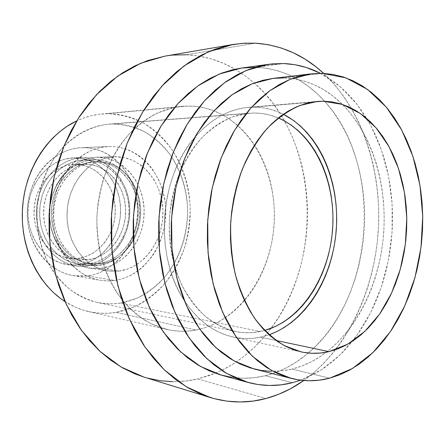 <?xml version="1.0" encoding="UTF-8"?>
<svg xmlns="http://www.w3.org/2000/svg" width="445" height="445" viewBox="0 0 445 445"><rect width="100%" height="100%" fill="white"/><g stroke="black" fill="none" stroke-linecap="round" stroke-linejoin="round"><path stroke-width="0.33" stroke-dasharray="2.23 1.67" d="M81.913 147.684L108.997 146.533C139.396 145.526 164.711 175.124 165.768 209.189C167.225 243.226 144.536 276.284 114.677 280.483L87.648 275.894C116.846 271.99 139.079 240.35 137.6 207.704C136.509 175.03 111.623 146.678 81.913 147.684L81.513 147.696C54.518 148.491 29.342 175.58 27.356 208.421C25.092 241.246 46.569 271.35 73.236 275.616L87.648 275.894L114.677 280.483L120.117 279.399L125.429 277.702L130.574 275.422L135.502 272.574L140.169 269.197L144.536 265.326L152.246 256.264L155.528 251.158L160.806 240.033L164.249 228.007L165.251 221.782L165.768 209.189L165.284 202.92L162.831 190.699L158.476 179.257L152.34 168.989L148.658 164.422L144.603 160.283L140.214 156.623L135.519 153.475L130.563 150.877L125.384 148.864L120.028 147.451L114.549 146.672L108.997 146.533L103.424 147.05L97.883 148.224L92.432 150.054L87.125 152.524L82.025 155.622L77.18 159.321L72.646 163.593L68.48 168.388L64.72 173.667L61.416 179.374L58.607 185.454L56.326 191.84L54.596 198.464L53.444 205.251L52.877 212.132L52.905 219.029L53.528 225.865L54.735 232.568L56.515 239.06L58.84 245.278L61.683 251.152L65.014 256.626L68.791 261.643L72.969 266.155L77.497 270.115L82.331 273.497L87.42 276.267L92.699 278.403L98.117 279.894L103.624 280.739L109.164 280.934L114.677 280.483L107.306 280.94L99.93 280.25C72.641 275.9 50.613 244.455 52.983 210.079C55.063 175.68 80.962 147.345 108.586 146.55L81.913 147.684L87.342 147.807L92.705 148.552L97.945 149.898L103.012 151.823L107.868 154.309L112.468 157.319L116.779 160.823L124.366 169.167L130.402 179.001L132.771 184.369L136.142 195.761L137.6 207.704L137.594 213.75L136.137 225.743L132.771 237.268L127.609 247.926L120.812 257.344L116.857 261.476L108.018 268.391L103.196 271.1L98.167 273.269L92.966 274.877L87.648 275.894L82.253 276.306L76.84 276.1L71.461 275.277L66.166 273.825L61.01 271.767L56.042 269.097L51.32 265.854L46.897 262.049L42.82 257.727L39.132 252.921L35.878 247.681L33.102 242.058L30.827 236.111L29.086 229.904L27.907 223.501L27.29 216.971L27.256 210.385L27.796 203.81L28.914 197.33L30.588 191.005L32.802 184.903L35.533 179.096L38.743 173.645L42.397 168.599L46.458 164.016L50.869 159.933L55.592 156.395L60.565 153.43L65.738 151.061L71.055 149.309L76.468 148.179L81.913 147.684M107.607 113.698L188.224 106.038C197.113 106.055 205.679 107.662 213.928 110.855C253.127 126.319 277.341 175.369 274.098 224.391C270.994 273.419 240.656 318.937 199.794 329.222L196.189 330.012L116.028 312.396L134.04 306.983C145.426 301.165 155.644 293.4 164.706 283.676C172.921 273.052 179.474 261.243 184.364 248.254C188.207 234.838 190.16 221.104 190.21 207.059C188.936 186.082 182.617 166.08 171.759 149.253C163.754 138.712 154.382 130.007 143.635 123.137C132.271 117.525 120.261 114.382 107.607 113.698L101.415 114.02C92.999 114.827 84.761 117.113 76.712 120.89L82.776 118.331L90.98 115.8L99.285 114.254L107.607 113.698L115.856 114.12L123.966 115.489L131.848 117.775L139.446 120.945L146.694 124.95L153.525 129.74L159.894 135.258L165.751 141.449L171.052 148.241L175.758 155.572L179.847 163.382L183.29 171.592L186.06 180.136L188.146 188.941L189.531 197.942L190.21 207.059L190.182 216.22L189.448 225.365L188.013 234.409L185.882 243.287L183.079 251.926L179.608 260.258L175.508 268.213L170.791 275.722L165.501 282.72L159.672 289.15L153.347 294.935L146.561 300.03L139.38 304.369L131.859 307.907L124.049 310.599L116.028 312.396L196.189 330.012L204.644 327.859L212.866 324.711L220.787 320.623L228.335 315.644L235.461 309.837L242.102 303.262L248.227 295.992L253.778 288.087L258.729 279.627L263.04 270.677L266.689 261.326L269.653 251.636L271.912 241.691L273.453 231.567L274.259 221.337L274.337 211.086L273.675 200.89L272.284 190.827L270.16 180.97L267.323 171.403L263.785 162.208L259.563 153.453L254.69 145.215L249.189 137.577L243.098 130.608L236.462 124.377L229.325 118.96L221.744 114.41L213.772 110.794L205.484 108.163L196.94 106.566L188.224 106.038L179.424 106.605L170.613 108.296L161.897 111.111L153.358 115.044L145.098 120.078L137.21 126.18L129.79 133.3L122.931 141.371L116.718 150.327L111.239 160.061L106.55 170.48L102.734 181.46L99.825 192.874L97.878 204.594L96.904 216.481L96.927 228.385L97.939 240.172L99.925 251.698L102.856 262.828L106.694 273.436L111.372 283.404L116.84 292.626L123.015 301.004L129.818 308.463L137.166 314.932L144.964 320.367L153.13 324.722L161.563 327.982L170.174 330.134L178.873 331.175L187.573 331.125L196.189 330.012C186.589 331.853 176.938 331.692 167.237 329.528L150.844 323.632C140.32 317.691 130.719 309.748 122.047 299.802C114.087 288.827 107.662 276.417 102.778 262.572C98.912 248.138 96.938 233.18 96.86 217.711C97.906 202.247 100.82 187.328 105.599 172.955C111.367 159.188 118.593 146.894 127.281 136.07C136.632 126.297 146.789 118.565 157.747 112.869L174.612 107.39L181.677 106.355L188.224 106.038L107.607 113.698M143.974 377.104C162.152 382.516 180.136 383.123 197.93 378.934L266.01 398.509L197.93 378.934L216.926 372.61L227.462 367.386L236.128 362.058C249.372 353.074 261.009 341.838 271.044 328.36C324.605 258.339 318.214 138.339 254.19 82.976L244.922 75.578L235.071 69.186C220.036 60.442 203.81 55.636 186.405 54.768L255.447 43.165L186.405 54.768L175.614 54.896L164.745 56.176M323.671 73.403C362.364 109.715 382.005 170.947 378.272 231.133C374.217 291.297 346.844 349.486 303.79 380.508L313.052 373.333L323.309 363.804L332.821 353.191L341.543 341.599L349.425 329.144L356.434 315.922L362.525 302.044L367.681 287.615L371.875 272.746L375.091 257.527L377.316 242.074L378.528 226.483L378.728 210.852L377.916 195.294L376.081 179.908L373.238 164.795L369.383 150.06L364.538 135.82L358.714 122.175L351.939 109.236L344.235 97.121L335.647 85.941L323.671 73.403M308.274 353.035C375.18 297.499 383.762 164.923 324.572 101.221C305.554 80.156 282.753 68.842 256.164 67.29L283.61 63.535L255.18 67.262M221.566 375.202C236.306 379.101 250.897 379.274 265.331 375.714L292.354 382.706L265.331 375.714C280.929 371.753 295.241 364.194 308.274 353.041M320.428 73.319L339.902 86.397L356.795 104.008L370.707 125.362L381.348 149.642L388.518 176.042L392.112 203.766L392.089 232.029L388.468 260.058L381.332 287.081L370.819 312.34L357.14 335.046L340.592 354.426L321.563 369.712L300.57 380.175L313.992 374.184L324.188 367.965L333.867 360.556L342.967 352.045L351.428 342.528L359.193 332.103L366.229 320.873L372.487 308.93L377.944 296.37L382.567 283.298L386.327 269.809L389.219 255.997L391.222 241.963L392.323 227.801L392.512 213.611L391.795 199.488L390.17 185.532L387.634 171.837L384.207 158.503L379.891 145.637L374.707 133.333L368.683 121.702L361.841 110.833L354.214 100.837L345.86 91.82L336.809 83.871L327.131 77.102L320.428 73.319M284.005 77.892L322.258 73.347L284.005 77.892L294.423 78.848L304.591 81.19L314.404 84.85L323.793 89.768L332.676 95.853L341.003 103.029L348.702 111.211L355.733 120.3L362.058 130.207L367.631 140.843L372.432 152.107L376.437 163.899L379.618 176.137L381.977 188.719L383.495 201.552L384.163 214.546L383.996 227.601L382.978 240.634L381.131 253.544L378.456 266.243L374.974 278.642L370.696 290.641L365.651 302.161L359.866 313.096L353.375 323.365L346.204 332.871L338.411 341.526L330.04 349.247L321.14 355.939L311.784 361.529L302.038 365.929L291.981 369.077C304.235 365.996 315.694 360.367 326.357 352.19C359.276 326.63 380.525 279.933 383.779 231.489C386.8 183.029 371.742 133.978 342.394 104.391C325.64 87.721 306.177 78.887 284.005 77.892M329.623 378.183L291.981 369.077L329.623 378.183M260.486 337.188L276.045 340.47L260.486 337.188L269.036 334.807L260.486 337.188C251.503 339.073 242.469 339.046 233.38 337.104C214.017 332.771 197.608 320.506 184.147 300.314C154.098 256.214 159.199 177.36 194.688 137.505C210.635 119.216 228.491 109.17 248.249 107.367L253.578 107.128L245.023 107.723L236.456 109.47L227.968 112.374L219.652 116.429L211.597 121.618L203.899 127.904L196.651 135.241L189.937 143.563L183.857 152.791L178.473 162.82L173.873 173.556L170.107 184.87L167.237 196.634L165.29 208.711L164.305 220.948L164.283 233.208L165.229 245.34L167.125 257.193L169.946 268.635L173.645 279.538L178.172 289.773L183.462 299.229L189.448 307.818L196.045 315.449L203.176 322.063L210.746 327.598L218.673 332.031L226.861 335.324L235.221 337.477L243.671 338.495L252.12 338.389L260.486 337.188M312.067 102.122L253.578 107.128L312.067 102.122M260.319 331.531C252.042 333.222 243.721 333.21 235.361 331.492C224.603 328.566 214.412 323.37 204.795 315.9C195.711 307.184 187.901 296.593 181.365 284.132C172.677 264.358 168.516 241.268 169.506 217.622C171.086 201.913 174.512 186.917 179.774 172.627C185.993 159.065 193.575 147.195 202.519 137.01C212.054 128.01 222.233 121.24 233.069 116.712L249.489 113.191L109.103 124.161C88.861 126.191 69.114 137.839 55.047 156.996C44.962 172.326 38.993 189.676 37.141 209.055C36.484 228.508 40.161 246.486 48.188 262.989C54.151 273.191 61.276 281.924 69.57 289.183C78.353 295.452 87.682 299.897 97.555 302.517C105.237 304.102 112.897 304.291 120.539 303.078L260.319 331.531L120.539 303.078L127.754 301.504L134.785 299.129L141.571 295.975L148.052 292.092L154.181 287.526L159.905 282.319L165.184 276.529L169.979 270.21L174.251 263.423L177.972 256.225L181.121 248.677L183.668 240.851L185.604 232.802L186.906 224.597L187.573 216.309L187.595 207.993L186.978 199.727L185.715 191.572L183.824 183.59L181.304 175.858L178.184 168.433L174.473 161.379L170.207 154.765L165.407 148.647L160.105 143.084L154.348 138.134L148.179 133.85L141.649 130.285L134.807 127.476L127.709 125.468L120.428 124.294L113.019 123.977L105.565 124.533L98.128 125.985L90.797 128.316L83.638 131.531L76.74 135.603L70.171 140.503L64.008 146.194L58.328 152.618L53.2 159.716L48.689 167.42L44.839 175.642L41.713 184.291L39.349 193.28L37.769 202.497L36.996 211.842L37.046 221.215L37.908 230.493L39.572 239.582L42.019 248.377L45.212 256.782L49.111 264.703L53.667 272.056L58.818 278.77L64.503 284.778L70.655 290.029L77.202 294.473L84.066 298.078L91.169 300.826L98.445 302.695L105.815 303.69L113.202 303.813L120.539 303.078L136.749 298.306C147.022 293.122 156.262 286.146 164.461 277.391C179.769 258.656 188.057 233.436 187.595 207.993C186.355 188.636 180.77 171.197 170.847 155.678C163.599 146.177 155.121 138.362 145.426 132.232C135.18 127.248 124.383 124.494 113.019 123.977L253.756 113.008C262.277 112.974 270.477 114.615 278.348 117.936L269.659 114.982L261.788 113.475L253.756 113.008L245.634 113.614L237.513 115.311L229.475 118.103L221.599 121.986L213.978 126.942L206.697 132.927L199.85 139.902L193.508 147.807L187.768 156.557L182.689 166.068L178.35 176.231L174.802 186.945L172.087 198.075L170.257 209.5L169.322 221.076L169.3 232.674L170.185 244.149L171.97 255.369L174.624 266.199L178.111 276.523L182.378 286.224L187.367 295.202L193.013 303.357L199.249 310.61L205.985 316.907L213.149 322.197L220.648 326.435L228.402 329.6L236.328 331.686L244.344 332.693L252.365 332.632L264.591 330.507L260.319 331.531M119.193 271.083L107.657 270.955C84.222 267.601 65.231 240.817 67.089 211.397C68.691 181.96 90.708 157.474 114.398 156.785L96.187 157.252C72.852 157.936 51.225 181.705 49.673 210.257C47.871 238.793 66.561 264.825 89.651 268.135L101.021 268.285L119.193 271.083L101.021 268.285L110.054 266.065L118.531 261.871L126.158 255.897L132.677 248.388L137.872 239.633L141.577 229.937L143.679 219.658L144.108 209.139L142.845 198.748L139.936 188.841L135.458 179.769L129.556 171.859L122.42 165.418L114.282 160.712L105.432 157.936L96.187 157.252L86.903 158.732L77.947 162.353L69.693 168.015L62.489 175.53L56.654 184.603L52.454 194.865L50.079 205.896L49.634 217.227L51.147 228.363L54.535 238.843L59.641 248.221L66.233 256.125L74.009 262.25L82.642 266.388L91.765 268.413L101.021 268.285C125.957 265.092 145.231 237.841 144.119 209.5C143.34 181.143 122.125 156.557 96.832 157.23L115.049 156.762C140.72 156.078 162.175 181.376 162.937 210.535C164.038 239.671 144.497 267.729 119.193 271.083L109.804 271.228L100.542 269.169L91.781 264.925L83.883 258.634L77.191 250.502L72.007 240.851L68.569 230.059L67.045 218.578L67.501 206.903L69.926 195.533L74.209 184.953L80.15 175.603L87.481 167.86L95.875 162.024L104.97 158.298L114.398 156.785L123.777 157.491L132.749 160.345L140.993 165.195L148.224 171.826L154.198 179.958L158.72 189.286L161.657 199.477L162.926 210.162L162.481 220.976L160.339 231.556L156.579 241.529L151.306 250.546L144.697 258.284L136.96 264.441L128.36 268.774L119.193 271.083M100.831 263.952L90.747 263.841C69.409 260.926 52.093 237.013 53.65 210.724C54.974 184.419 74.821 162.381 96.381 161.663L94.034 161.707C72.513 162.419 52.716 184.375 51.398 210.574C49.846 236.762 67.123 260.586 88.422 263.496L100.831 263.952L98.49 263.612L106.8 261.599L114.61 257.772L121.646 252.304L127.665 245.412L132.46 237.357L135.881 228.446L137.822 218.985L138.217 209.3L137.049 199.738L134.357 190.621L130.218 182.289L124.767 175.03L118.181 169.128L110.677 164.822L102.528 162.308L94.034 161.707L85.507 163.093L77.291 166.436L69.726 171.648L63.129 178.545L57.794 186.856L53.951 196.256L51.781 206.346L51.375 216.709L52.755 226.906L55.853 236.501L60.526 245.095L66.555 252.348L73.681 257.989L81.596 261.805L89.979 263.69L98.49 263.612C121.357 260.781 139.174 235.883 138.234 209.856C137.6 183.813 118.181 161.212 95.013 161.68L97.366 161.635C120.578 161.168 140.025 183.852 140.659 209.99C141.599 236.111 123.749 261.109 100.831 263.952L92.304 264.041L83.91 262.149L75.978 258.317L68.836 252.66L62.795 245.379L58.111 236.746L55.013 227.117L53.628 216.882L54.034 206.48L56.215 196.345L60.064 186.911L65.415 178.562L72.023 171.642L79.605 166.413L87.837 163.054L96.381 161.663L104.898 162.264L113.058 164.795L120.573 169.111L127.17 175.035L132.632 182.322L136.776 190.688L139.474 199.833L140.642 209.434L140.247 219.151L138.3 228.652L134.868 237.597L130.062 245.679L124.038 252.599L116.99 258.089L109.164 261.933L100.831 263.952M98.573 265.554L87.938 265.42C65.854 262.333 47.96 237.563 49.618 210.368C51.03 183.162 71.628 160.434 93.945 159.733L83.593 159.961C61.477 160.656 41.101 182.99 39.711 209.723C38.081 236.44 55.809 260.798 77.697 263.863L88.232 264.002L98.573 265.554L88.232 264.002L96.788 261.949L104.82 258.039L112.057 252.454L118.237 245.423L123.165 237.207L126.68 228.113L128.666 218.462L129.067 208.583L127.865 198.82L125.09 189.52L120.834 181.009L115.222 173.595L108.447 167.565L100.726 163.159L92.343 160.584L83.593 159.961L74.816 161.357L66.361 164.767L58.568 170.079L51.776 177.116L46.28 185.604L42.331 195.199L40.095 205.512L39.688 216.103L41.112 226.516L44.311 236.317L49.128 245.1L55.347 252.51L62.695 258.267L70.85 262.166L79.477 264.091L88.232 264.002C111.806 261.098 130.112 235.633 129.083 209.044C128.377 182.444 108.307 159.377 84.422 159.933L94.779 159.705C118.882 159.149 139.09 182.6 139.791 209.639C140.809 236.662 122.353 262.567 98.573 265.554L89.734 265.654L81.029 263.707L72.802 259.752L65.387 253.9L59.113 246.369L54.251 237.435L51.025 227.462L49.59 216.865L50.007 206.091L52.265 195.594L56.265 185.821L61.816 177.182L68.68 170.023L76.551 164.617L85.09 161.157L93.945 159.733L102.773 160.367L111.228 162.992L119.01 167.47L125.84 173.606L131.486 181.137L135.775 189.792L138.567 199.249L139.775 209.167L139.368 219.207L137.355 229.025L133.811 238.275L128.839 246.625L122.603 253.784L115.305 259.468L107.201 263.451L98.573 265.554M88.043 259.758L78.743 259.652C58.59 256.971 42.23 234.676 43.627 210.157C44.806 185.621 63.435 164.995 83.788 164.277L73.781 164.422C53.611 165.134 35.177 185.409 34.026 209.523C32.652 233.619 48.855 255.552 68.83 258.211L78.047 258.328L88.043 259.758L78.047 258.328L85.835 256.504L93.161 253.005L99.758 247.976L105.404 241.629L109.904 234.209L113.119 225.982L114.932 217.238L115.288 208.299L114.181 199.46L111.639 191.044L107.735 183.346L102.606 176.654L96.415 171.219L89.378 167.264L81.735 164.962L73.781 164.422L65.81 165.712L58.139 168.805L51.08 173.611L44.934 179.958L39.967 187.606L36.395 196.245L34.382 205.518L34.015 215.041L35.311 224.413L38.203 233.236L42.559 241.151L48.194 247.843L54.846 253.055L62.244 256.604L70.082 258.373L78.047 258.328C99.435 255.819 116.178 232.941 115.311 208.922C114.732 184.886 96.537 164.033 74.899 164.389L84.917 164.244C106.75 163.882 125.078 185.081 125.651 209.506C126.508 233.914 109.62 257.182 88.043 259.758L80.011 259.813L72.101 258.022L64.631 254.423L57.917 249.128L52.232 242.325L47.837 234.276L44.917 225.304L43.616 215.769L43.994 206.085L46.03 196.645L49.64 187.857L54.663 180.075L60.87 173.622L67.996 168.733L75.739 165.585L83.788 164.277L91.815 164.822L99.519 167.164L106.616 171.186L112.858 176.715L118.025 183.518L121.952 191.339L124.517 199.894L125.629 208.872L125.262 217.961L123.426 226.844L120.183 235.21L115.644 242.759L109.948 249.211L103.29 254.329L95.903 257.894L88.043 259.758M73.481 157.841L82.992 157.591C107.985 156.918 129 180.959 129.795 208.711C130.919 236.445 111.856 263.084 87.209 266.16L78.342 264.797C102.795 261.793 121.719 235.55 120.589 208.204C119.788 180.848 98.901 157.152 74.109 157.819L73.481 157.841C50.608 158.515 29.492 181.382 28.007 208.839C26.272 236.284 44.567 261.365 67.195 264.625L78.342 264.797L87.209 266.16L75.978 265.999C53.161 262.717 34.716 237.263 36.473 209.395C37.981 181.51 59.302 158.287 82.358 157.613L73.481 157.841L82.542 158.498L91.231 161.162L99.218 165.701L106.238 171.904L112.045 179.53L116.451 188.28L119.327 197.836L120.573 207.86L120.167 218L118.114 227.918L114.482 237.257L109.387 245.696L102.995 252.921L95.514 258.662L87.198 262.684L78.342 264.797L69.27 264.892L60.325 262.923L51.87 258.918L44.25 252.999L37.792 245.379L32.791 236.345L29.465 226.26L27.974 215.541L28.397 204.65L30.705 194.037L34.805 184.163L40.501 175.436L47.543 168.21L55.619 162.753L64.386 159.266L73.481 157.841M283.315 114.237L278.359 111.995L270.321 109.298L262.038 107.662L253.578 107.128C264.007 107.162 273.914 109.531 283.315 114.237M254.106 368.983C266.855 372.12 279.477 372.154 291.981 369.077L281.691 370.902L271.266 371.347M272.935 78.42L273.414 78.365M241.552 68.052L256.164 67.29L267.49 68.408L278.52 70.994L289.161 74.971L299.335 80.261L308.952 86.781L317.958 94.446L326.285 103.157L333.884 112.813L340.709 123.321L346.727 134.585L351.912 146.494L356.234 158.96L359.677 171.876L362.224 185.148L363.877 198.681L364.616 212.371L364.449 226.127L363.376 239.855L361.407 253.455L358.548 266.839L354.821 279.905L350.237 292.56L344.83 304.708L338.617 316.256L331.631 327.108L323.921 337.165L315.527 346.338L306.494 354.531L296.893 361.646L286.78 367.609L276.228 372.32L265.331 375.714L254.167 377.716L242.842 378.256L231.456 377.299M186.405 54.768L199.048 56.081L211.358 58.929L223.229 63.229L234.571 68.897L245.29 75.85L255.324 83.983L264.597 93.2L273.063 103.401L280.673 114.476L287.387 126.324L293.172 138.84L298 151.917L301.86 165.462L304.73 179.363L306.599 193.531L307.473 207.854L307.339 222.244L306.21 236.595L304.085 250.819L300.981 264.808L296.91 278.464L291.887 291.697L285.946 304.408L279.115 316.495L271.422 327.854L262.912 338.395L253.633 348.012L243.643 356.612L233.002 364.093L221.782 370.368L210.062 375.341L197.93 378.934L185.487 381.07L172.849 381.676M147.44 378.105L144.097 377.143M164.884 56.153L173.544 55.052M65.02 301.582C72.513 306.366 80.384 309.698 88.627 311.583C97.789 313.63 106.922 313.903 116.028 312.396L107.862 313.274L99.63 313.197L91.409 312.156L83.276 310.137L75.322 307.145L65.02 301.582M87.209 266.16L96.137 264.007L104.519 259.919L112.057 254.089L118.498 246.753L123.632 238.186L127.298 228.708L129.367 218.651L129.784 208.36L128.527 198.192L125.64 188.496L121.207 179.624L115.361 171.887L108.296 165.59L100.247 160.984L91.492 158.275L82.358 157.613L73.191 159.054L64.347 162.597L56.198 168.132L49.095 175.475L43.343 184.336L39.205 194.359L36.868 205.134L36.44 216.203L37.936 227.084L41.285 237.324L46.33 246.491L52.844 254.223L60.526 260.219L69.047 264.28L78.064 266.271L87.209 266.16M301.193 351.906L233.38 337.104M317.38 101.432L248.249 107.367M235.361 331.492L97.555 302.517M249.489 113.191L109.103 124.161M107.657 270.955L89.651 268.135M90.747 263.841L88.422 263.496M87.938 265.42L77.697 263.863M78.743 259.652L68.83 258.211M74.109 157.819L82.992 157.591M67.195 264.625L75.978 265.999M84.917 164.244L74.899 164.389M94.779 159.705L84.422 159.933M97.366 161.635L95.013 161.68M115.049 156.762L96.832 157.23M101.415 114.02L181.677 106.355M88.627 311.583L167.237 329.528M81.513 147.696L108.586 146.55M73.236 275.616L99.93 280.25"/><path stroke-width="0.67" d="M255.447 43.165C281.24 45.062 303.98 55.141 323.671 73.403L315.978 66.833L305.014 59.135L293.389 52.822L281.19 47.988L268.507 44.739L255.447 43.165L242.13 43.337L228.68 45.312L215.246 49.145L201.974 54.846L189.019 62.417L176.554 71.829L164.728 83.02L153.714 95.903L143.679 110.36L134.763 126.241L127.109 143.357L120.84 161.513L116.05 180.464L112.824 199.977L111.211 219.78L111.233 239.61L112.885 259.196L116.134 278.281L120.918 296.615L127.153 313.964L134.74 330.129L143.54 344.925L153.425 358.197L164.244 369.828L175.847 379.73L188.068 387.829L200.751 394.103L213.745 398.536L226.906 401.151L240.089 401.98L253.161 401.079L266.01 398.509L278.514 394.359L290.585 388.713L303.79 380.508C292.003 388.874 279.41 394.876 266.01 398.509C247.654 403.437 229.03 403.098 210.146 397.502L186.377 386.839L164.294 369.873L144.898 346.928L129.172 318.676L117.975 286.141L111.962 250.674L111.523 213.867L116.707 177.427L127.237 143.029L142.534 112.212L161.774 86.219L183.963 65.966L208.049 51.987L232.996 44.478L244.277 43.187L255.447 43.165M283.61 63.535C296.565 64.091 308.836 67.351 320.428 73.319L306.166 67.445L295.041 64.736L283.61 63.535L271.978 63.902L260.258 65.888L248.577 69.52L237.057 74.816L225.838 81.752L215.057 90.307L204.856 100.42L195.366 112.001L186.722 124.95L179.057 139.124L172.471 154.37L167.075 170.507L162.953 187.328L160.161 204.628L158.737 222.183L158.715 239.755L160.083 257.115L162.814 274.048L166.864 290.335L172.159 305.776L178.617 320.189L186.132 333.422L194.599 345.331L203.893 355.805L213.878 364.767L224.43 372.148L235.411 377.916L246.686 382.055L258.139 384.569L269.648 385.487L281.084 384.847L292.354 382.706L300.57 380.175L292.354 382.706C277.786 386.483 263.045 386.399 248.138 382.461L226.694 373.489L206.736 358.575L189.192 338.033L174.963 312.485L164.834 282.903L159.399 250.557L159.015 216.943L163.732 183.657L173.283 152.279L187.145 124.255L204.55 100.754L224.597 82.636L246.308 70.427L268.73 64.291L283.61 63.535M322.258 73.347L345.91 77.858L367.559 89.456L386.338 107.162L401.613 129.862L412.932 156.406L420.019 185.609L422.722 216.315L421.009 247.381L414.951 277.674L404.705 306.065L390.56 331.425L372.921 352.618L352.357 368.549L329.623 378.183L339.78 374.807L349.62 370.118L359.059 364.199L368.032 357.14L376.47 349.014L384.33 339.919L391.55 329.945L398.097 319.193L403.932 307.751L409.022 295.714L413.344 283.176L416.865 270.232L419.579 256.982L421.465 243.515L422.516 229.926L422.722 216.315L422.082 202.77L420.597 189.386L418.272 176.264L415.107 163.504L411.124 151.189L406.341 139.43L400.767 128.321L394.448 117.958L387.4 108.441L379.68 99.875L371.319 92.343L362.386 85.941L352.935 80.767L343.045 76.89L332.788 74.398L322.258 73.347L311.545 73.798L300.764 75.795L290.023 79.355L279.438 84.489L269.136 91.186L259.235 99.407L249.873 109.103L241.162 120.183L233.236 132.549L226.194 146.071L220.147 160.595L215.185 175.947L211.375 191.951L208.788 208.393L207.448 225.07L207.387 241.768L208.588 258.267L211.036 274.354L214.69 289.84L219.485 304.525L225.354 318.242L232.19 330.846L239.905 342.199L248.382 352.206L257.51 360.773L267.167 367.843L277.229 373.383L287.581 377.377L298.106 379.824L308.691 380.748L319.226 380.186L329.623 378.183C316.996 381.515 304.23 381.599 291.325 378.428L271.216 370.284L252.471 356.289L235.984 336.743L222.611 312.257L213.099 283.788L208.026 252.576L207.715 220.091L212.209 187.923L221.265 157.63L234.365 130.619L250.785 108.063L269.653 90.802L290.045 79.343L311.038 73.859L322.258 73.347M328.983 351.628C319.805 353.803 310.571 353.903 301.265 351.923L284.299 345.62C273.402 338.968 263.501 329.851 254.59 318.27C246.469 305.415 240.044 290.808 235.316 274.448C231.717 257.382 230.198 239.76 230.755 221.588C232.546 203.487 236.323 186.21 242.091 169.751C248.889 154.137 257.143 140.481 266.855 128.777C277.179 118.448 288.176 110.683 299.841 105.487L317.48 101.421L322.931 101.193L312.067 102.122L322.931 101.193L342.383 104.391L360.333 113.492L376.019 127.776L388.863 146.366L398.442 168.299L404.466 192.579L406.791 218.2L405.367 244.149L400.25 269.425L391.6 293.027L379.696 313.975L364.917 331.314L347.784 344.135L328.983 351.628L276.045 340.47L328.983 351.628L320.433 353.052L311.795 353.291L303.151 352.307L294.59 350.076L286.196 346.599L278.069 341.871L270.299 335.925L262.984 328.794L256.203 320.528L250.062 311.205L244.628 300.909L239.989 289.745L236.2 277.836L233.325 265.32L231.406 252.332L230.471 239.037L230.543 225.593L231.617 212.165L233.675 198.915L236.701 186.01L240.645 173.6L245.451 161.83L251.052 150.838L257.377 140.742L264.336 131.653L271.845 123.649L279.799 116.801L288.104 111.167L296.67 106.778L305.387 103.652L314.17 101.794L322.931 101.193L331.57 101.827L340.019 103.652L348.196 106.628L356.033 110.699L363.465 115.8L370.446 121.863L376.909 128.822L382.828 136.593L388.151 145.092L392.857 154.248L396.907 163.977L400.289 174.184L402.975 184.797L404.961 195.728L406.235 206.892L406.791 218.2L406.63 229.57L405.745 240.917L404.16 252.165L401.868 263.223L398.892 274.003L395.243 284.433L390.949 294.423L386.032 303.896L380.525 312.763L374.462 320.951L367.882 328.382L360.828 334.979L353.352 340.664L345.509 345.376L337.366 349.052L328.983 351.628M278.348 117.936C313.975 133.222 335.791 180.659 332.66 228.179C329.639 275.711 301.894 319.938 264.591 330.507L275.728 326.341L283.048 322.336L290.04 317.463L296.643 311.778L302.806 305.342L308.485 298.222L313.647 290.485L318.253 282.208L322.275 273.453L325.679 264.302L328.454 254.824L330.579 245.1L332.037 235.194L332.821 225.198L332.927 215.174L332.348 205.212L331.097 195.383L329.166 185.76L326.569 176.426L323.331 167.448L319.454 158.915L314.977 150.894L309.92 143.462L304.313 136.687L298.206 130.641L291.631 125.384L284.644 120.99L278.348 117.936M269.036 334.807L276.69 331.647L284.377 327.403L291.714 322.247L298.639 316.245L305.103 309.459L311.055 301.966L316.462 293.828L321.284 285.128L325.49 275.933L329.055 266.321L331.959 256.376L334.184 246.168L335.708 235.778L336.531 225.292L336.643 214.779L336.042 204.327L334.735 194.009L332.715 183.907L330.006 174.106L326.619 164.678L322.569 155.706L317.88 147.267L312.585 139.441L306.711 132.299L300.303 125.913L293.405 120.361L283.315 114.237C318.576 132.204 339.491 180.364 336.359 228.418C333.272 276.478 306.321 321.546 269.036 334.807M273.414 78.365L284.005 77.892L272.913 78.426L252.198 83.738L232.129 94.724L213.6 111.211L197.519 132.705L184.714 158.392L175.897 187.189L171.553 217.755L171.92 248.621L176.954 278.314L186.338 305.442L199.516 328.827L215.764 347.562L234.254 361.045L254.106 368.983L291.208 378.4M271.266 371.347L260.803 370.374L250.407 367.948L240.189 364.055L230.26 358.687L220.737 351.873L211.737 343.64L203.382 334.05L195.778 323.187L189.036 311.15L183.257 298.067L178.523 284.077L174.913 269.336L172.482 254.034L171.269 238.348L171.303 222.483L172.582 206.636L175.085 191.016L178.784 175.808L183.624 161.212L189.526 147.401L196.406 134.54L204.172 122.764L212.704 112.201L221.894 102.951L231.617 95.091L241.752 88.677L252.176 83.743L262.772 80.311L272.935 78.42L311.038 73.859M255.18 67.262L241.44 68.068L219.29 74.059L197.875 85.896L178.145 103.401L161.04 126.063L147.44 153.063L138.089 183.262L133.5 215.291L133.923 247.648L139.302 278.798L149.309 307.323L163.348 332.003L180.659 351.906L200.372 366.407L221.566 375.202L248.076 382.444M231.456 377.299L220.13 374.796L208.983 370.73L198.131 365.095L187.712 357.914L177.855 349.214L168.683 339.068L160.328 327.542L152.913 314.765L146.538 300.848L141.31 285.963L137.31 270.265L134.601 253.962L133.233 237.246L133.239 220.331L134.607 203.443L137.327 186.794L141.36 170.607L146.644 155.071L153.097 140.392L160.623 126.736L169.111 114.254L178.439 103.073L188.485 93.311L199.104 85.04L210.162 78.314L221.527 73.18L233.069 69.637L241.552 68.052M232.857 44.506L164.745 56.176L140.792 63.218L117.769 76.073L96.654 94.546L78.437 118.125L64.013 145.982L54.14 177.004L49.345 209.845L49.868 243.031L55.658 275.066L66.372 304.547L81.402 330.279L99.953 351.316L121.129 367.036L143.974 377.104L210.146 397.502M172.849 381.676L160.122 380.703L147.44 378.105M144.097 377.143L134.935 373.861L122.748 367.965L111.022 360.422L99.908 351.277L89.556 340.586L80.1 328.443L71.689 314.96L64.442 300.269L58.479 284.544L53.895 267.957L50.763 250.719L49.145 233.047L49.067 215.174L50.535 197.324L53.528 179.741L58.006 162.653L63.891 146.277L71.1 130.813L79.516 116.451L89.017 103.346L99.463 91.637L110.705 81.435L122.592 72.824L134.974 65.854L147.69 60.57L164.884 56.153M173.544 55.052L186.405 54.768M76.712 120.89C47.454 134.607 24.987 169.523 22.5 208.104C19.992 246.691 37.769 284.21 65.02 301.582L60.286 298.289L53.378 292.487L46.981 285.835L41.179 278.381L36.045 270.204L31.645 261.382L28.035 252.015L25.265 242.202L23.379 232.056L22.4 221.688L22.339 211.225L23.201 200.784L24.976 190.482L27.64 180.453L31.167 170.802L35.494 161.635L40.578 153.063L46.347 145.17L52.733 138.039L59.652 131.742L67.028 126.33L76.712 120.89M241.44 68.068L268.613 64.308"/></g></svg>
